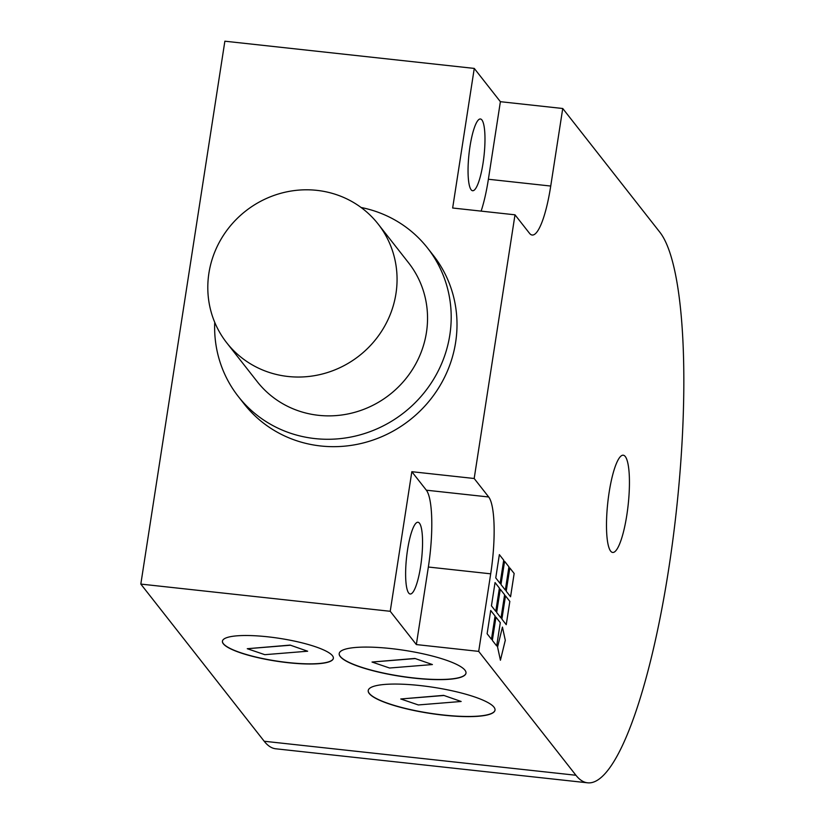 <?xml version="1.0" encoding="UTF-8"?>
<svg xmlns="http://www.w3.org/2000/svg" width="824" height="824" viewBox="0 0 824 824"><rect width="100%" height="100%" fill="white"/><g stroke="black" fill="none" stroke-linecap="round" stroke-linejoin="round"><path stroke-width="1.24" d="M609.111 492.546A48.915 10.248 -83.8 0 1 623.263 455.209A48.915 10.248 -83.8 0 1 628.156 504.937A48.915 10.248 -83.8 0 1 612.654 552.451A48.915 10.248 -83.8 0 1 609.111 492.546M506.235 624.664L509.829 601.417L506.245 624.685L501.888 619.133L505.493 595.865L509.85 601.417L505.493 595.886M505.328 590.087L508.933 566.84L505.339 590.108L500.992 584.556L504.587 561.299L508.944 566.84L504.587 561.309M491.464 639.269L495.059 616.022L491.475 639.29L487.118 633.738L490.723 610.481L495.08 616.022L490.723 610.491M501.013 618.01L504.607 594.763L500.271 589.232L504.628 594.763L501.023 618.031L496.666 612.479L500.271 589.212M495.78 611.356L499.385 588.099L495.801 611.367L491.444 605.825L495.049 582.558L499.396 588.099L495.039 582.568M496.687 645.934L500.281 622.676L495.945 617.145L500.302 622.676L496.697 645.944L492.35 640.403L495.945 617.135M510.55 596.751L514.155 573.494L510.571 596.761L506.214 591.22L509.819 567.952L514.166 573.494L509.819 567.963M500.106 583.433L503.701 560.186L500.117 583.454L495.76 577.902L499.365 554.634L503.722 560.186L499.365 554.655M500.426 660.189L505.287 640.258L502.434 627.126M505.308 640.258L500.426 660.23L497.572 647.056L502.444 627.085L505.287 640.258M420.621 566.459A36.081 7.56 -83.8 0 1 410.177 594.001A36.081 7.56 -83.8 0 1 406.572 557.312A36.081 7.56 -83.8 0 1 418.005 522.262A36.081 7.56 -83.8 0 1 420.621 566.459M483.049 163.173A36.081 7.56 -83.8 0 1 472.605 190.725A36.081 7.56 -83.8 0 1 469 154.037A36.081 7.56 -83.8 0 1 480.433 118.986A36.081 7.56 -83.8 0 1 483.049 163.173M490.702 573.823L478.692 651.382L416.347 644.574L428.356 567.025L490.702 573.823A64.148 13.442 96.2 0 0 488.694 496.985L426.348 490.187L411.835 471.699L474.181 478.497L488.694 496.985M428.356 567.025A64.148 13.442 96.2 0 0 426.348 490.187M474.181 478.497L515 214.817L529.513 233.305A64.148 13.442 96.2 0 0 532.16 235.025A64.148 13.442 96.2 0 0 550.731 186.049L488.385 179.251L500.384 101.692L562.74 108.5L550.731 186.049M481.123 211.119A64.148 13.442 96.2 0 0 488.385 179.251M515 214.817L452.654 208.008L474.264 68.413L500.384 101.692M416.347 644.574L390.226 611.295L411.835 471.699M390.226 611.295L140.822 584.082L264.195 741.25A280.634 58.823 96.2 0 0 275.772 748.789L587.522 782.8A280.634 58.823 -83.8 0 1 575.935 775.26L478.692 651.382M414.204 678.152A64.148 13.143 8.8 0 1 339.2 653.545A64.148 13.143 8.8 0 1 404.605 650.373A64.148 13.143 8.8 0 1 465.982 673.177A64.148 13.143 8.8 0 1 414.204 678.152M288.05 662.702A56.125 11.505 8.8 0 1 222.428 641.165A56.125 11.505 8.8 0 1 279.655 638.384A56.125 11.505 8.8 0 1 333.359 658.345A56.125 11.505 8.8 0 1 288.05 662.702M443.23 715.139A64.148 13.143 8.8 0 1 368.225 690.533A64.148 13.143 8.8 0 1 433.63 687.35A64.148 13.143 8.8 0 1 495.008 710.154A64.148 13.143 8.8 0 1 443.23 715.139M474.264 68.413L224.87 41.2L140.822 584.082M432.404 664.556L414.884 658.438L372.026 662.043L389.567 668.017L432.404 664.556L414.884 658.438M414.863 658.592L372.026 662.043M339.21 653.473A64.148 13.143 -171.2 0 0 414.225 677.998A64.148 13.143 -171.2 0 0 465.993 673.095M307.651 651.217L290.13 645.099L247.272 648.715L264.813 654.678L307.651 651.217L290.13 645.099M290.11 645.254L247.272 648.715M222.439 641.093A56.125 11.505 -171.2 0 0 288.07 662.548A56.125 11.505 -171.2 0 0 333.37 658.263M461.152 701.481L443.642 695.363L400.773 698.979L418.314 704.942L461.152 701.481L443.642 695.363M443.611 695.518L400.773 698.979M368.246 690.45A64.148 13.143 -171.2 0 0 443.25 714.985A64.148 13.143 -171.2 0 0 495.018 710.082M562.74 108.5L659.983 232.389A280.634 58.823 -83.8 0 1 672.909 539.576A280.634 58.823 -83.8 0 1 587.522 782.8M214.734 322.339A120.273 114.989 -38.1 0 0 238.311 396.509L244.11 403.904A120.273 114.989 -38.1 0 0 280.562 433.97A120.273 114.989 -38.1 0 0 427.604 402.946A120.273 114.989 -38.1 0 0 433.331 255.388L427.522 247.993A120.273 114.989 -38.1 0 0 361.077 207.483M238.311 396.509A120.273 114.989 -38.1 0 0 274.763 426.575A120.273 114.989 -38.1 0 0 421.806 395.551A120.273 114.989 -38.1 0 0 427.522 247.993M226.744 342.825L257.232 381.656A96.212 91.989 -38.1 0 0 286.392 405.707A96.212 91.989 -38.1 0 0 404.028 380.894A96.212 91.989 -38.1 0 0 408.601 262.846L378.123 224.015A96.212 91.989 -38.1 0 0 245.634 211.057A96.212 91.989 -38.1 0 0 226.744 342.825A96.212 91.989 -38.1 0 0 255.914 366.876A96.212 91.989 -38.1 0 0 373.54 342.063A96.212 91.989 -38.1 0 0 378.123 224.015M575.935 775.26L264.195 741.25"/></g></svg>
